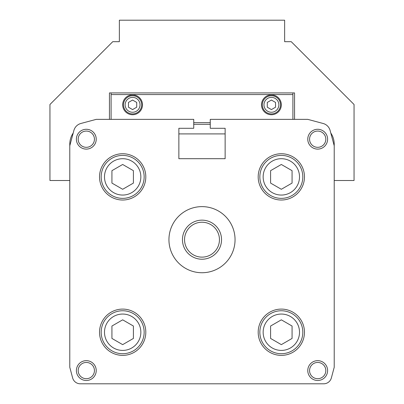 <?xml version="1.0" encoding="UTF-8"?>
<svg xmlns="http://www.w3.org/2000/svg" width="404" height="404" viewBox="0 0 404 404"><rect width="100%" height="100%" fill="white"/><g stroke="black" fill="none" stroke-linecap="round" stroke-linejoin="round"><path stroke-width="0.61" d="M309.565 139.198A8.125 8.125 0 0 1 321.756 132.159A8.125 8.125 0 0 1 321.756 146.233A8.125 8.125 0 0 1 309.565 139.198M307.772 139.198A9.918 9.918 0 0 1 322.65 130.608A9.918 9.918 0 0 1 322.65 147.783A9.918 9.918 0 0 1 307.772 139.198M309.565 370.579A8.125 8.125 0 0 1 321.756 363.539A8.125 8.125 0 0 1 321.756 377.614A8.125 8.125 0 0 1 309.565 370.579M307.772 370.579A9.918 9.918 0 0 1 322.65 361.989A9.918 9.918 0 0 1 322.65 379.164A9.918 9.918 0 0 1 307.772 370.579M78.184 370.579A8.125 8.125 0 0 1 90.375 363.539A8.125 8.125 0 0 1 90.375 377.614A8.125 8.125 0 0 1 78.184 370.579M76.391 370.579A9.918 9.918 0 0 1 91.269 361.989A9.918 9.918 0 0 1 91.269 379.164A9.918 9.918 0 0 1 76.391 370.579M78.184 139.198A8.125 8.125 0 0 1 90.375 132.159A8.125 8.125 0 0 1 90.375 146.233A8.125 8.125 0 0 1 78.184 139.198M76.391 139.198A9.918 9.918 0 0 1 91.269 130.608A9.918 9.918 0 0 1 91.269 147.783A9.918 9.918 0 0 1 76.391 139.198M281.33 164.473L270.589 170.675L270.589 183.083L281.33 189.284L292.072 183.083L292.072 170.675L281.33 164.473M263.15 176.876A18.18 18.18 0 0 1 290.42 161.135A18.18 18.18 0 0 1 290.42 192.622A18.18 18.18 0 0 1 263.15 176.876M259.848 176.876A21.488 21.488 0 0 1 292.072 158.272A21.488 21.488 0 0 1 292.072 195.486A21.488 21.488 0 0 1 259.848 176.876M258.191 176.876A23.139 23.139 0 0 1 292.9 156.838A23.139 23.139 0 0 1 292.9 196.915A23.139 23.139 0 0 1 258.191 176.876M281.33 319.832L270.589 326.033L270.589 338.436L281.33 344.637L292.072 338.436L292.072 326.033L281.33 319.832M263.15 332.234A18.18 18.18 0 0 1 290.42 316.489A18.18 18.18 0 0 1 290.42 347.98A18.18 18.18 0 0 1 263.15 332.234M259.848 332.234A21.488 21.488 0 0 1 292.072 313.63A21.488 21.488 0 0 1 292.072 350.844A21.488 21.488 0 0 1 259.848 332.234M258.191 332.234A23.139 23.139 0 0 1 292.9 312.196A23.139 23.139 0 0 1 292.9 352.273A23.139 23.139 0 0 1 258.191 332.234M122.67 319.832L111.928 326.033L111.928 338.436L122.67 344.637L133.411 338.436L133.411 326.033L122.67 319.832M104.49 332.234A18.18 18.18 0 0 1 131.76 316.489A18.18 18.18 0 0 1 131.76 347.98A18.18 18.18 0 0 1 104.49 332.234M101.182 332.234A21.488 21.488 0 0 1 133.411 313.63A21.488 21.488 0 0 1 133.411 350.844A21.488 21.488 0 0 1 101.182 332.234M99.53 332.234A23.139 23.139 0 0 1 134.239 312.196A23.139 23.139 0 0 1 134.239 352.273A23.139 23.139 0 0 1 99.53 332.234M122.67 164.473L111.928 170.675L111.928 183.083L122.67 189.284L133.411 183.083L133.411 170.675L122.67 164.473M104.49 176.876A18.18 18.18 0 0 1 131.76 161.135A18.18 18.18 0 0 1 131.76 192.622A18.18 18.18 0 0 1 104.49 176.876M101.182 176.876A21.488 21.488 0 0 1 133.411 158.272A21.488 21.488 0 0 1 133.411 195.486A21.488 21.488 0 0 1 101.182 176.876M99.53 176.876A23.139 23.139 0 0 1 134.239 156.838A23.139 23.139 0 0 1 134.239 196.915A23.139 23.139 0 0 1 99.53 176.876M178.861 133.906L178.861 128.29L193.738 128.29L193.738 119.362L96.228 119.362L80.901 123.472A9.918 9.918 0 0 0 73.887 130.482L69.781 145.809L69.781 367.271L72.634 377.922A7.934 7.934 0 0 0 80.3 383.8L323.7 383.8A7.934 7.934 0 0 0 331.366 377.922L334.219 367.271L334.219 145.809L330.79 133.007A19.831 19.831 0 0 1 334.219 144.152L334.219 145.809L330.113 130.482A9.918 9.918 0 0 0 323.099 123.472L307.772 119.362L210.262 119.362L210.262 128.29L225.139 128.29L225.139 133.906L178.861 133.906M235.052 239.683A33.052 33.052 0 0 0 185.471 211.055A33.052 33.052 0 0 0 185.471 268.306A33.052 33.052 0 0 0 235.052 239.683M69.781 367.271L72.634 377.922M80.3 383.8L323.7 383.8M225.139 128.29L225.139 158.696L178.861 158.696L178.861 128.29M225.139 158.696L178.861 158.696M221.533 239.683A19.533 19.533 0 0 0 192.233 222.766A19.533 19.533 0 0 0 192.233 256.601A19.533 19.533 0 0 0 221.533 239.683M219.448 239.683A17.448 17.448 0 0 0 193.274 224.568A17.448 17.448 0 0 0 193.274 254.793A17.448 17.448 0 0 0 219.448 239.683M128.452 102.434L132.588 100.051L136.719 102.434L136.719 107.206L132.588 109.59L128.452 107.206L128.452 102.434M140.021 104.818A7.439 7.439 0 0 0 128.866 98.379A7.439 7.439 0 0 0 128.866 111.262A7.439 7.439 0 0 0 140.021 104.818M278.851 104.818A7.439 7.439 0 0 0 267.695 98.379A7.439 7.439 0 0 0 267.695 111.262A7.439 7.439 0 0 0 278.851 104.818M275.548 107.206L271.412 109.59L267.281 107.206L267.281 102.434L271.412 100.051L275.548 102.434L275.548 107.206M281.33 104.818A9.918 9.918 0 0 0 266.458 96.233A9.918 9.918 0 0 0 266.458 113.408A9.918 9.918 0 0 0 281.33 104.818M280.502 104.818A9.09 9.09 0 0 0 266.867 96.95A9.09 9.09 0 0 0 266.867 112.691A9.09 9.09 0 0 0 280.502 104.818M292.9 92.92L292.9 119.362M111.1 92.92L111.1 119.362M210.262 124.321L193.738 124.321M210.262 122.67L193.738 122.67M142.501 104.818A9.918 9.918 0 0 0 127.629 96.233A9.918 9.918 0 0 0 127.629 113.408A9.918 9.918 0 0 0 142.501 104.818M292.9 94.571L111.1 94.571M109.449 119.362L109.449 92.92L294.551 92.92L294.551 119.362M334.219 180.512L354.05 180.512L354.05 104.49L291.249 41.688L284.638 41.688L284.638 20.2L119.362 20.2L119.362 41.688L112.751 41.688L49.95 104.49L49.95 180.512L69.781 180.512M69.781 145.809L69.781 144.152A19.831 19.831 0 0 1 73.21 133.007M141.678 104.818A9.09 9.09 0 0 0 128.043 96.95A9.09 9.09 0 0 0 128.043 112.691A9.09 9.09 0 0 0 141.678 104.818"/></g></svg>

